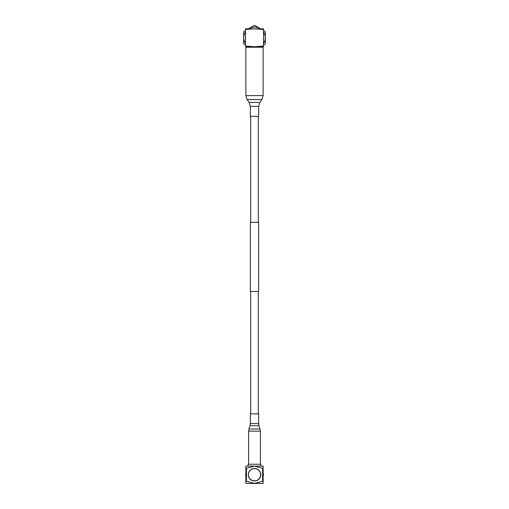 <?xml version="1.0" encoding="UTF-8"?>
<svg xmlns="http://www.w3.org/2000/svg" width="509" height="509" viewBox="0 0 509 509"><rect width="100%" height="100%" fill="white"/><g stroke="black" fill="none" stroke-linecap="round" stroke-linejoin="round"><path stroke-width="0.76" d="M263.121 46.745A0.694 0.694 0 0 0 262.466 47.216M245.879 46.745A0.694 0.694 0 0 1 246.534 47.216M263.484 43.609A10.721 10.721 0 0 0 263.484 31.908M260.347 28.778A10.721 10.721 0 0 0 248.653 28.778M245.516 31.908A10.721 10.721 0 0 0 245.516 43.609M263.484 30.476L265.024 31.367A12.311 12.311 0 0 1 265.297 31.844L265.297 43.672A12.311 12.311 0 0 1 265.024 44.156L263.484 45.04M248.462 28.778L254.22 25.45A12.311 12.311 0 0 1 254.78 25.45L260.538 28.778M245.516 45.04L243.976 44.156A12.311 12.311 0 0 1 243.703 43.672L243.703 31.844A12.311 12.311 0 0 1 243.976 31.367L245.516 30.476M245.516 29.452L245.86 28.778L254.5 28.778L245.516 29.452L245.516 46.071L254.5 46.745L245.86 46.745L245.516 46.071M263.484 46.682L254.5 46.745L263.484 46.071C263.484 46.866 263.484 46.866 263.484 46.071C263.484 46.866 263.484 46.866 263.484 46.071L263.484 29.452L254.5 28.778L263.484 28.835M263.484 29.452C263.484 28.65 263.484 28.65 263.484 29.452C263.484 28.65 263.484 28.65 263.484 29.452M254.5 116.332L250.352 116.332L250.352 106.368L258.648 106.368L258.648 116.332L254.5 116.332M245.86 95.597L263.14 95.597L263.14 47.216L245.86 47.216L245.86 95.597L247.113 99.567L261.887 99.567L259.902 102.398L249.098 102.398L247.113 99.567M250.702 222.312L250.702 116.332M258.298 222.312L258.298 116.332M250.352 291.428L250.352 222.312L258.648 222.312L258.648 291.428L250.352 291.428M250.702 413.855L250.702 291.428M258.298 413.855L258.298 291.428M252.909 413.855L258.648 413.855L258.648 423.603L250.352 423.603L250.352 413.855L252.909 413.855M248.106 466.136L248.106 464.227L260.894 464.227L260.894 466.136M260.761 474.706A6.261 6.261 0 0 0 254.5 468.445A6.261 6.261 0 0 0 248.239 474.706A6.261 6.261 0 0 0 254.5 480.967A6.261 6.261 0 0 0 260.761 474.706M260.621 474.706A6.121 6.121 0 0 1 254.5 480.827A6.121 6.121 0 0 1 248.379 474.706A6.121 6.121 0 0 1 254.5 468.585A6.121 6.121 0 0 1 260.621 474.706M245.86 472.816A8.844 8.844 0 0 0 245.86 476.596M252.954 483.416A8.844 8.844 0 0 0 256.046 483.416M263.14 476.596A8.844 8.844 0 0 0 263.14 472.816M246.407 468.312L245.86 468.312L245.86 466.136L263.14 466.136L263.14 468.312L262.593 468.312L262.593 481.234L254.5 483.416L246.407 481.234L246.407 468.312L254.5 466.136L262.593 468.312M245.86 468.312L245.86 483.416L263.14 483.416L263.14 468.312M262.593 481.234L263.14 481.234M245.86 481.234L246.407 481.234M250.352 423.603L250.021 425.721L258.979 425.721L258.648 423.603M252.375 429.011L260.042 429.011L260.373 431.136L248.627 431.136L248.958 429.011L252.375 429.011M259.902 102.398L258.648 106.368M249.098 102.398L250.352 106.368M263.14 95.597L261.887 99.567M258.979 425.721L260.042 429.011M260.373 464.227L260.373 431.136M250.021 425.721L248.958 429.011M248.627 464.227L248.627 431.136"/></g></svg>
